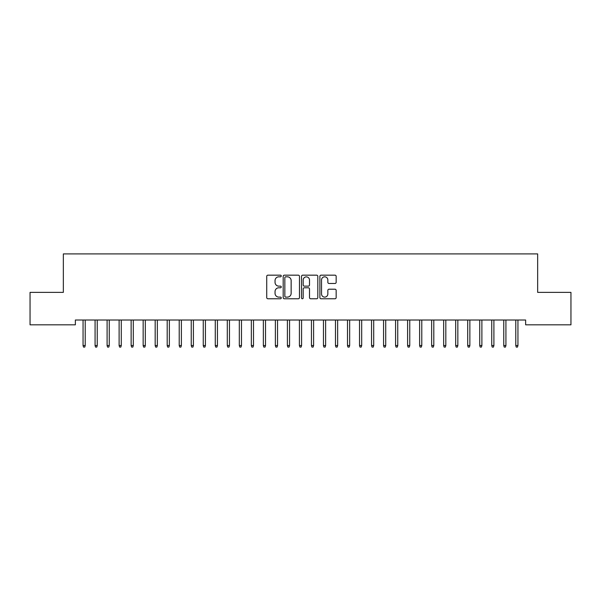 <?xml version="1.0" encoding="UTF-8"?>
<svg xmlns="http://www.w3.org/2000/svg" width="601" height="601" viewBox="0 0 601 601"><rect width="100%" height="100%" fill="white"/><g stroke="black" fill="none" stroke-linecap="round" stroke-linejoin="round"><path stroke-width="0.9" d="M281.268 275.994A0.826 0.826 0 0 0 280.442 275.168L267.903 275.168A1.179 1.179 0 0 0 266.724 276.347L266.724 297.585A1.179 1.179 0 0 0 267.903 298.765L280.442 298.765A0.826 0.826 0 0 0 281.268 297.938A0.826 0.826 0 0 0 280.442 297.112L278.819 297.112A3.779 3.779 0 0 1 275.048 293.333L275.048 291.568A3.779 3.779 0 0 1 278.819 287.789L280.442 287.789A0.826 0.826 0 0 0 281.268 286.962A0.826 0.826 0 0 0 280.442 286.136L278.819 286.136A3.779 3.779 0 0 1 275.048 282.365L275.048 280.592A3.779 3.779 0 0 1 278.819 276.821L280.442 276.821A0.826 0.826 0 0 0 281.268 275.994M334.982 283.484A1.179 1.179 0 0 0 336.162 282.305L336.162 276.347A1.179 1.179 0 0 0 334.982 275.168L321.062 275.168A1.179 1.179 0 0 0 319.882 276.347L319.882 297.585A1.179 1.179 0 0 0 321.062 298.765L334.982 298.765A1.179 1.179 0 0 0 336.162 297.585L336.162 290.388A1.179 1.179 0 0 0 334.982 289.209L329.025 289.209A1.179 1.179 0 0 0 327.845 290.388L327.845 293.957A3.155 3.155 0 0 1 324.69 297.112A3.155 3.155 0 0 1 321.527 293.957L321.527 279.976A3.155 3.155 0 0 1 324.69 276.821A3.155 3.155 0 0 1 327.845 279.976L327.845 282.305A1.179 1.179 0 0 0 329.025 283.484L334.982 283.484M525.635 320.017L75.365 320.017L75.365 324.825L30.05 324.825L30.05 292.371L63.345 292.371L63.345 253.907L537.655 253.907L537.655 292.371L570.95 292.371L570.95 324.825L525.635 324.825L525.635 320.017M299.471 276.347A1.179 1.179 0 0 0 298.291 275.168L284.363 275.168A1.179 1.179 0 0 0 283.184 276.347L283.184 297.585A1.179 1.179 0 0 0 284.363 298.765L298.291 298.765A1.179 1.179 0 0 0 299.471 297.585L299.471 276.347M302.709 275.168L316.637 275.168A1.179 1.179 0 0 1 317.816 276.347L317.816 297.585A1.179 1.179 0 0 1 316.637 298.765L310.679 298.765A1.179 1.179 0 0 1 309.5 297.585L309.5 288.968A1.179 1.179 0 0 0 308.313 287.789L304.361 287.789A1.179 1.179 0 0 0 303.182 288.968L303.182 297.938A0.826 0.826 0 0 1 302.356 298.765A0.826 0.826 0 0 1 301.529 297.938L301.529 276.347A1.179 1.179 0 0 1 302.709 275.168M285.663 276.821A0.826 0.826 0 0 0 284.836 277.647L284.836 296.285A0.826 0.826 0 0 0 285.663 297.112L287.376 297.112A3.779 3.779 0 0 0 291.147 293.333L291.147 280.592A3.779 3.779 0 0 0 287.376 276.821L285.663 276.821M309.5 280.036A3.155 3.155 0 0 0 306.337 276.881A3.155 3.155 0 0 0 303.182 280.036L303.182 284.957A1.179 1.179 0 0 0 304.361 286.136L308.313 286.136A1.179 1.179 0 0 0 309.5 284.957L309.5 280.036M83.058 345.53L83.539 347.093L84.741 347.093L85.222 345.53L83.058 345.53L83.058 320.017M85.222 345.53L85.222 320.017M95.078 345.53L95.559 347.093L96.761 347.093L97.242 345.53L95.078 345.53L95.078 320.017M97.242 345.53L97.242 320.017M107.098 345.53L107.579 347.093L108.781 347.093L109.262 345.53L107.098 345.53L107.098 320.017M109.262 345.53L109.262 320.017M119.118 345.53L119.599 347.093L120.801 347.093L121.282 345.53L119.118 345.53L119.118 320.017M121.282 345.53L121.282 320.017M131.138 345.53L131.619 347.093L132.821 347.093L133.302 345.53L131.138 345.53L131.138 320.017M133.302 345.53L133.302 320.017M143.158 345.53L143.639 347.093L144.841 347.093L145.322 345.53L143.158 345.53L143.158 320.017M145.322 345.53L145.322 320.017M155.178 345.53L155.659 347.093L156.861 347.093L157.342 345.53L155.178 345.53L155.178 320.017M157.342 345.53L157.342 320.017M167.198 345.53L167.679 347.093L168.881 347.093L169.362 345.53L167.198 345.53L167.198 320.017M169.362 345.53L169.362 320.017M179.218 345.53L179.699 347.093L180.901 347.093L181.382 345.53L179.218 345.53L179.218 320.017M181.382 345.53L181.382 320.017M191.238 345.53L191.719 347.093L192.921 347.093L193.402 345.53L191.238 345.53L191.238 320.017M193.402 345.53L193.402 320.017M203.258 345.53L203.739 347.093L204.941 347.093L205.422 345.53L203.258 345.53L203.258 320.017M205.422 345.53L205.422 320.017M215.278 345.53L215.759 347.093L216.961 347.093L217.442 345.53L215.278 345.53L215.278 320.017M217.442 345.53L217.442 320.017M227.298 345.53L227.779 347.093L228.981 347.093L229.462 345.53L227.298 345.53L227.298 320.017M229.462 345.53L229.462 320.017M239.318 345.53L239.799 347.093L241.001 347.093L241.482 345.53L239.318 345.53L239.318 320.017M241.482 345.53L241.482 320.017M251.338 345.53L251.819 347.093L253.021 347.093L253.502 345.53L251.338 345.53L251.338 320.017M253.502 345.53L253.502 320.017M263.358 345.53L263.839 347.093L265.041 347.093L265.522 345.53L263.358 345.53L263.358 320.017M265.522 345.53L265.522 320.017M275.378 345.53L275.859 347.093L277.061 347.093L277.542 345.53L275.378 345.53L275.378 320.017M277.542 345.53L277.542 320.017M287.398 345.53L287.879 347.093L289.081 347.093L289.562 345.53L287.398 345.53L287.398 320.017M289.562 345.53L289.562 320.017M299.418 345.53L299.899 347.093L301.101 347.093L301.582 345.53L299.418 345.53L299.418 320.017M301.582 345.53L301.582 320.017M311.438 345.53L311.919 347.093L313.121 347.093L313.602 345.53L311.438 345.53L311.438 320.017M313.602 345.53L313.602 320.017M323.458 345.53L323.939 347.093L325.141 347.093L325.622 345.53L323.458 345.53L323.458 320.017M325.622 345.53L325.622 320.017M335.478 345.53L335.959 347.093L337.161 347.093L337.642 345.53L335.478 345.53L335.478 320.017M337.642 345.53L337.642 320.017M347.498 345.53L347.979 347.093L349.181 347.093L349.662 345.53L347.498 345.53L347.498 320.017M349.662 345.53L349.662 320.017M359.518 345.53L359.999 347.093L361.201 347.093L361.682 345.53L359.518 345.53L359.518 320.017M361.682 345.53L361.682 320.017M371.538 345.53L372.019 347.093L373.221 347.093L373.702 345.53L371.538 345.53L371.538 320.017M373.702 345.53L373.702 320.017M383.558 345.53L384.039 347.093L385.241 347.093L385.722 345.53L383.558 345.53L383.558 320.017M385.722 345.53L385.722 320.017M395.578 345.53L396.059 347.093L397.261 347.093L397.742 345.53L395.578 345.53L395.578 320.017M397.742 345.53L397.742 320.017M407.598 345.53L408.079 347.093L409.281 347.093L409.762 345.53L407.598 345.53L407.598 320.017M409.762 345.53L409.762 320.017M419.618 345.53L420.099 347.093L421.301 347.093L421.782 345.53L419.618 345.53L419.618 320.017M421.782 345.53L421.782 320.017M431.638 345.53L432.119 347.093L433.321 347.093L433.802 345.53L431.638 345.53L431.638 320.017M433.802 345.53L433.802 320.017M443.658 345.53L444.139 347.093L445.341 347.093L445.822 345.53L443.658 345.53L443.658 320.017M445.822 345.53L445.822 320.017M455.678 345.53L456.159 347.093L457.361 347.093L457.842 345.53L455.678 345.53L455.678 320.017M457.842 345.53L457.842 320.017M467.698 345.53L468.179 347.093L469.381 347.093L469.862 345.53L467.698 345.53L467.698 320.017M469.862 345.53L469.862 320.017M479.718 345.53L480.199 347.093L481.401 347.093L481.882 345.53L479.718 345.53L479.718 320.017M481.882 345.53L481.882 320.017M491.738 345.53L492.219 347.093L493.421 347.093L493.902 345.53L491.738 345.53L491.738 320.017M493.902 345.53L493.902 320.017M503.758 345.53L504.239 347.093L505.441 347.093L505.922 345.53L503.758 345.53L503.758 320.017M505.922 345.53L505.922 320.017M515.778 345.53L516.259 347.093L517.461 347.093L517.942 345.53L515.778 345.53L515.778 320.017M517.942 345.53L517.942 320.017"/></g></svg>
